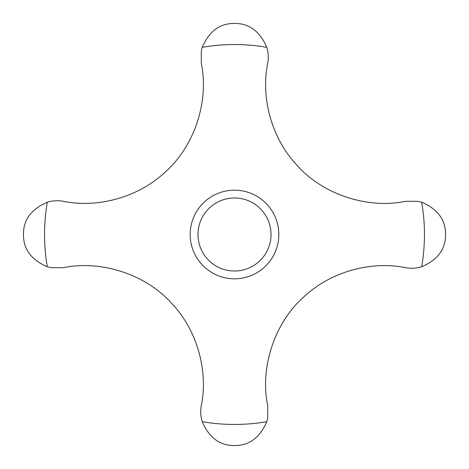 <?xml version="1.0" encoding="UTF-8"?>
<svg xmlns="http://www.w3.org/2000/svg" width="469" height="469" viewBox="0 0 469 469"><rect width="100%" height="100%" fill="white"/><g stroke="black" fill="none" stroke-linecap="round" stroke-linejoin="round"><path stroke-width="0.7" d="M278.821 234.5A44.321 44.321 0 0 1 234.5 278.821A44.321 44.321 0 0 1 190.179 234.5A44.321 44.321 0 0 1 234.5 190.179A44.321 44.321 0 0 1 278.821 234.5M47.316 266.785L51.015 267.693L63.421 267.693C100.208 259.896 145.66 273.878 171.935 303.666C197.912 331.085 208.236 372.14 201.307 405.579C200.304 410.897 200.609 416.261 202.215 421.684C209.11 437.724 219.873 445.679 234.5 445.55C249.127 445.679 259.89 437.724 266.785 421.684L267.693 417.985L267.693 405.579C259.896 368.792 273.878 323.34 303.666 297.065C331.085 271.088 372.14 260.764 405.579 267.693C410.897 268.696 416.261 268.391 421.684 266.785C437.724 259.89 445.679 249.127 445.55 234.5C445.679 219.873 437.724 209.11 421.684 202.215L417.985 201.307L405.579 201.307C368.792 209.104 323.34 195.122 297.065 165.334C271.088 137.915 260.764 96.86 267.693 63.421C268.696 58.103 268.391 52.739 266.785 47.316C259.89 31.276 249.127 23.321 234.5 23.45C219.873 23.321 209.11 31.276 202.215 47.316L201.307 51.015L201.307 63.421C209.104 100.208 195.122 145.66 165.334 171.935C137.915 197.912 96.86 208.236 63.421 201.307C58.103 200.304 52.739 200.609 47.316 202.215C31.276 209.11 23.321 219.873 23.45 234.5C23.321 249.127 31.276 259.89 47.316 266.785A189.945 189.945 0 0 1 47.316 202.215M197.988 234.5A36.512 36.512 0 0 0 234.5 271.012A36.512 36.512 0 0 0 271.012 234.5A36.512 36.512 0 0 0 234.5 197.988A36.512 36.512 0 0 0 197.988 234.5M202.215 421.684A189.945 189.945 0 0 0 266.785 421.684M421.684 266.785A189.945 189.945 0 0 0 421.684 202.215M266.785 47.316A189.945 189.945 0 0 0 202.215 47.316"/></g></svg>
